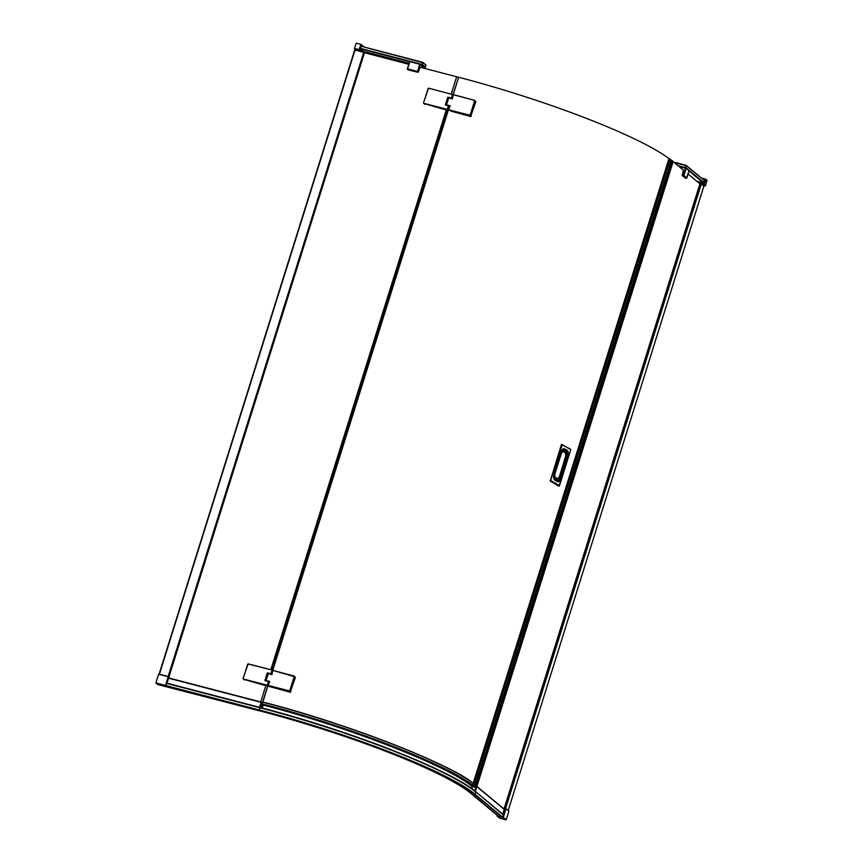 <?xml version="1.0" encoding="UTF-8"?>
<svg xmlns="http://www.w3.org/2000/svg" width="863" height="863" viewBox="0 0 863 863"><rect width="100%" height="100%" fill="white"/><g stroke="black" fill="none" stroke-linecap="round" stroke-linejoin="round"><path stroke-width="1.29" d="M267.465 685.233L268.576 685.977L267.433 685.945L263.593 685.017L243.366 679.192L267.465 685.427L268.544 681.543L269.774 682.137L264.93 680.422L267.228 673.064L270.95 673.884L272.104 670.195L273.377 670.637M269.31 681.953L264.93 680.422L267.444 673.021M243.366 678.998L267.401 685.211L268.49 681.619L264.93 680.422M447.875 109.547L448.987 110.281L447.843 110.259L444.003 109.321L423.776 103.506L447.875 109.741L448.954 105.858L450.184 106.451M449.72 106.268L445.34 104.725L447.854 97.336M423.776 103.312L447.811 109.525L448.954 105.858L445.34 104.725M448.026 97.325L448.026 97.206A951.328 134.542 17.4 0 1 451.36 98.069L447.638 97.379L452.115 98.641M449.763 97.778L448.76 97.907M446.462 105.21L449.828 105.933M265.049 680.476L267.228 673.064L272.179 674.467M270.723 674.089L269.461 673.733L270.723 674.089M559.278 479.774A7.983 3.97 -77.3 0 1 558.836 480.346M567.293 452.46A7.983 3.97 -77.3 0 1 567.325 454.467M502.687 814.154A103.096 96.505 -50.3 0 0 503.431 811.878A103.096 96.505 -50.3 0 0 504.186 809.365L504.014 808.297L505.653 808.717L503.345 817.498A181.133 25.62 17.4 0 1 506.182 819.85L508.879 811.22L505.955 808.534L503.345 817.498M475.362 791.436A103.096 96.505 -50.3 0 0 476.106 789.149A103.096 96.505 -50.3 0 0 476.851 786.646L475.34 791.425M505.642 808.426L701.263 184.197L700.303 183.959M474.866 786.916L671.306 160.151A19.558 2.762 -162.6 0 0 670.788 159.698A19.558 2.762 -162.6 0 0 670.12 159.224L473.701 785.988M262.082 703.874C346.904 725.686 446.128 764.057 473.086 785.47L473.086 785.47A180.173 25.48 -162.6 0 1 474.219 786.387A19.558 2.762 17.4 0 1 474.359 786.495A19.558 2.762 17.4 0 1 474.639 786.722A180.173 25.48 -162.6 0 1 474.887 786.927L474.477 787.164C456.786 768.901 340.971 723.723 262.05 704.305L262.762 702.072C340.119 721.177 452.935 764.801 473.366 783.518L473.366 783.518M168.781 676.948L168.576 678.199A103.096 33.215 104.6 0 0 167.789 680.691A103.096 33.215 104.6 0 0 167.012 683.194L259.547 707.326A103.096 33.215 -75.4 0 1 260.324 704.823A103.096 33.215 -75.4 0 1 261.111 702.331L259.655 707.369M260.205 707.52L166.678 683.129L260.227 707.52C299.181 717.585 349.925 733.55 392.212 750.141C435.847 767.574 463.668 781.425 475.653 791.716L475.772 791.77C451.716 770.486 348.458 730.141 260.227 707.52L260.043 707.768A181.877 25.717 17.4 0 1 475.869 792.115L475.168 794.348A181.877 25.717 -162.6 0 0 259.342 710.001L165.437 685.438A181.133 25.62 -162.6 0 0 155.879 682.946L158.587 674.316L168.317 676.56L363.895 52.406L364.488 52.697L168.479 676.689M475.642 101.338L474.477 100.324L453.409 94.757A2832.679 781.986 105 0 0 452.136 98.814L448.728 97.897L446.559 104.79L449.968 105.707A2832.679 781.986 105 0 0 448.706 109.774A2832.679 781.986 -75 0 1 449.968 105.707L449.968 105.707M295.232 677.034L294.067 676.009L272.999 670.443A2832.679 781.986 105 0 0 271.726 674.499L268.317 673.582L266.149 680.486L269.558 681.403A2832.679 781.986 105 0 0 268.296 685.459A2832.679 781.986 -75 0 1 269.558 681.403L269.558 681.403M267.196 681.047L268.469 681.414L267.196 681.047M267.541 685.33L268.285 685.654L269.493 681.392L268.22 685.459L289.882 690.993L269.073 686.02M271.726 674.499A2832.679 781.986 -75 0 1 272.999 670.443L294.391 676.614L273.086 670.324L271.651 674.499L272.924 670.432L272.277 670.098L248.177 663.863L243.042 678.588L244.326 679.99M268.965 686.365L270.507 686.819L268.911 686.236M290.853 691.91L289.882 690.993L294.391 676.614L295.362 677.531L290.216 692.245A179.58 25.394 -162.6 0 0 270.561 686.872L270.497 686.754M266.149 680.486L266.591 681.036M268.317 673.582L265.815 680.432L267.951 673.55M449.127 98.102L447.724 97.573M447.951 109.644L448.695 109.968L449.903 105.707L448.631 109.763L470.292 115.308L448.674 109.957M452.136 98.814A2832.679 781.986 -75 0 1 453.409 94.757L474.477 100.324L453.496 94.628L452.061 98.803L453.334 94.747L452.687 94.401L453.787 94.952M448.631 109.849L449.483 110.335M471.263 116.214L470.292 115.308L474.801 100.928L475.772 101.845L470.626 116.559A179.58 25.394 -162.6 0 0 450.971 111.176L450.907 111.057M448.728 97.897L446.225 104.747M450.216 106.473L445.459 104.779L447.757 97.433M451.36 98.069L452.514 94.509L428.577 88.166L423.453 102.902L424.736 104.304M448.404 97.746L445.944 105.07M452.18 98.404L451.425 98.091L452.697 94.499M452.514 94.509L428.577 88.166L452.579 94.531M424.585 99.644L428.07 88.533L424.585 99.644M445.567 105.059L445.556 105.059A951.328 134.542 17.4 0 1 448.9 105.933L448.965 105.955M422.439 62.589L361.101 46.235L360.292 48.792L363.334 51.295L408.997 63.193L363.355 51.295M421.878 64.38L360.303 48.317M421.619 67.627L422.136 65.976L419.763 64.24L417.498 71.467L418.382 71.942L420.152 67.238M407.271 68.824L409.839 61.661A345.265 48.824 17.4 0 1 419.763 64.24M424.898 67.336L422.136 64.93L422.665 62.719L426.031 65.103L425.373 67.217L422.417 64.757L422.946 62.826M360.195 51.025L359.127 49.547L360.907 44.358L363.614 46.893M361.726 51.424L359.72 49.795L360.928 44.369L356.3 43.15M355.556 49.817L354.51 48.943L359.72 49.795L354.52 48.35L356.031 43.528M354.51 48.943L354.52 48.35M158.76 674.068L168.307 676.56L363.895 52.406L354.866 49.644L159.083 674.143M364.272 52.514L168.846 676.959L158.77 674.079M166.678 686.365L260.604 710.853L166.624 686.517L165.923 685.74M260.917 710.81C333.323 728.825 437.39 768.243 463.345 787.477L470.119 792.202C445.373 771.317 345.901 732.601 260.82 710.734L260.82 710.734M470.065 792.277A177.4 25.092 17.4 0 1 471.112 793.119L498.803 816.344L502.363 817.272L474.618 794.208A181.284 25.642 17.4 0 0 259.504 710.141L165.577 685.643L166.624 686.517M502.061 817.024L498.846 816.182M155.879 682.946L157.81 684.542A175.944 24.887 17.4 0 0 167.357 687.034L260.723 711.144A176.807 25.005 17.4 0 1 470.518 793.14L497.207 815.33M475.858 791.878L503.55 814.866M502.913 817.39L503.28 814.65M475.168 794.348L502.913 817.412M260.831 710.939C345.427 732.676 444.359 771.134 469.515 792.018L469.796 792.245M260.561 711.015A177.4 25.092 17.4 0 1 471.069 793.28L498.803 816.344M262.061 704.305L263.193 704.952C340.777 724.111 453.992 768.232 472.05 786.322L474.477 787.164M458.641 77.271L453.021 94.542M471.317 788.372L472.05 786.322M448.436 105.815L271.64 669.925M456.678 76.753L451.263 94.035L456.667 76.764L457.487 76.958A4.444 0.626 17.4 0 1 458.447 77.217M471.953 786.355C447.25 765.513 348.156 726.905 263.172 705.028L262.233 708.038M473.086 783.971L668.976 158.576A179.58 25.394 -162.6 0 0 458.652 77.239L453.204 94.617M448.275 110.367L272.794 670.314M267.864 686.053L262.837 702.094M668.976 158.576L473.183 783.356M473.075 785.503L473.474 783.69C446.549 762.299 347.411 723.96 262.676 702.169L262.762 702.072M670.12 159.224L669.062 158.598M706.808 180.184L705.61 185.599L703.259 185.513M704.995 185.966L703.647 184.24L698.857 182.988M707.121 180.777L705.449 179.051L703.647 184.24L704.24 184.466L701.889 184.369M702.191 178.63L705.761 179.644L704.24 184.466L705.61 185.599M686.279 165.707L704.186 180.335L703.388 182.891L696.592 181.111M685.157 167.767L678.372 165.955M679.224 166.667L686.15 168.361A345.265 48.824 17.4 0 1 689.084 170.798L689.062 170.842M673.151 161.618L683.442 170.173L682.255 175.092L683.884 175.588A345.265 48.824 17.4 0 1 686.819 178.026L686.797 178.069M703.787 186.365L508.231 810.4L703.798 186.44M701.026 183.765L699.235 183.301L701.241 183.851L703.917 186.052L701.241 184.251M700.206 183.895L504.575 808.146L505.384 808.372L701.026 184.089M504.575 808.146L700.325 183.905M688.091 174.035L699.915 183.862L504.294 808.07M506.182 819.85L499.645 818.146A175.944 24.887 17.4 0 1 496.84 815.805L497.056 815.815M505.556 808.404L508.674 810.821M477.196 786.711L504.154 809.106M673.183 161.51L476.872 786.56L673.183 161.5L671.252 160.313M475.308 791.393L672.838 161.09M165.858 685.621L166.786 683.054M363.69 51.942L354.574 49.957L363.949 52.406M167.907 677.228L363.733 52.341M260.745 701.943L265.858 685.535M270.842 669.72L446.3 109.86L270.82 669.71M364.477 52.729L408.674 64.25M420.357 64.477L417.768 72.298L420.001 67.206L456.646 76.764L451.23 94.024M550.173 480.421L550.982 480.68A180.928 25.588 17.4 0 1 559.451 485.793L570.745 449.752A180.928 25.588 -162.6 0 0 562.266 444.65L550.411 481.079L561.63 444.423L570.572 449.224L561.468 444.38L550.27 481.047A180.259 25.491 17.4 0 1 558.717 486.128L550.27 481.047M558.976 486.171L570.723 449.817M554.035 473.992C553.28 476.948 553.571 479.008 554.92 480.173A180.928 25.588 17.4 0 1 557.379 481.662C558.76 482.212 559.979 481.058 561.015 478.199L567.822 456.473C568.631 453.539 568.415 451.5 567.196 450.357A180.928 25.588 -162.6 0 0 564.726 448.868C563.226 448.296 561.932 449.429 560.842 452.266L554.122 474.078L560.928 452.352L563.96 449.375A180.259 25.491 17.4 0 1 566.419 450.864C567.476 451.802 567.649 453.571 566.959 456.16L560.152 477.886C559.267 480.346 558.221 481.349 557.002 480.885A180.259 25.491 -162.6 0 0 554.812 479.569M554.003 474.089L554.693 479.461L557.207 480.993A4.401 2.19 102.7 0 0 560.033 477.865A4.401 2.19 -77.3 0 1 557.25 480.993M563.528 449.224A4.401 2.19 -77.3 0 1 563.755 449.332L566.204 450.81A4.401 2.19 -77.3 0 1 566.851 456.139L560.044 477.865L566.84 456.139A4.401 2.19 102.7 0 0 566.193 450.81L563.744 449.332A4.401 2.19 102.7 0 0 563.517 449.224M248.069 663.981L272.277 670.098L248.069 663.981M268.717 673.798L267.789 673.561L265.534 680.767M267.994 673.442L267.314 673.259M271.769 674.1L271.014 673.787L272.287 670.184M270.95 673.766A951.328 134.542 17.4 0 0 267.616 672.892L267.616 673.011M244.175 675.33L247.659 664.219L244.175 675.33M265.157 680.756L265.146 680.756A951.328 134.542 17.4 0 1 268.49 681.619L268.555 681.641M554.434 479.235L556.581 480.54A4.142 2.06 102.7 0 0 559.645 477.735L566.452 456.009A4.142 2.06 102.7 0 0 565.848 450.982L563.388 449.504A1.014 0.874 121.1 0 1 562.191 449.99A3.312 1.65 -77.3 0 1 562.428 450.13A1.187 1.014 -58.9 0 1 562.687 450.227L562.158 450.022A3.312 1.65 -77.3 0 1 562.18 450.022L562.288 450.055M289.278 691.155L290.216 692.245M268.328 685.697L269.137 686.15M289.698 690.918A2832.344 781.889 -75 0 1 294.197 676.538M469.688 115.459L470.626 116.559M449.547 110.464L448.749 110.022M470.108 115.232A2832.344 781.889 -75 0 1 474.607 100.852M448.987 110.281L444.003 109.321M450.313 97.918L452.59 98.781M559.041 477.261L557.466 478.706L555.006 477.217L554.693 474.639L561.5 452.913L563.075 451.468L565.535 452.956L565.848 455.535L559.17 477.39L565.848 455.535M563.075 451.468A1.187 1.014 -58.9 0 0 562.687 450.227L565.146 451.716A1.187 1.014 121.1 0 1 565.535 452.956M564.887 451.608A1.187 1.014 121.1 0 1 565.146 451.716L565.794 455.696M558.987 477.422L556.365 479.699A3.312 1.65 -77.3 0 1 556.117 479.591A1.187 1.014 -58.9 0 0 557.466 478.706M553.906 478.134A1.187 1.014 -58.9 0 0 555.006 477.217M556.29 479.731L556.333 479.688A3.312 1.65 -77.3 0 1 556.247 479.666A3.312 1.65 -77.3 0 1 555.999 479.569L553.949 478.285M554.046 474.359L554.693 474.639M560.842 452.633L561.5 452.913M555.901 479.537A1.187 1.014 -58.9 0 0 555.999 479.569L553.97 478.339M423.075 62.492L426.031 65.103M423.086 62.654L426.02 65.405M425.373 67.217L424.833 67.314M425.135 67.39L426.02 65.383M361.101 46.235L422.633 62.287L361.079 46.235M421.867 64.854L420.303 64.445M409.839 61.661L407.39 69.385L409.494 61.618L360.292 48.792M421.953 66.57L424.855 67.325L421.953 66.58M371.004 53.301A169.18 158.361 129.7 0 1 370.691 54.347L371.036 53.301M259.342 710.001L260.043 707.768L166.559 683.388M261.111 702.331L168.576 678.199M168.706 677.951L261.273 702.083L168.717 677.951M503.517 814.834L475.772 791.77L503.528 815.114M262.341 704.478L261.306 707.8M448.08 110.313L272.611 670.227M267.67 686.009L260.874 707.682M446.311 109.86L270.853 669.72M669.267 158.673L473.442 783.55M701.436 177.994L705.405 179.04M675.341 162.859L686.258 165.772M675.319 163.42L675.783 162.719L685.751 165.318L685.729 167.433M685.902 165.599L685.082 167.702L677.876 165.545M685.751 165.318L675.902 162.546M683.302 170.065L682.288 175.685L686.225 178.393L689.095 170.831L686.819 178.026L685.265 178.134M685.546 168.134L683.269 175.944L686.225 178.393M686.15 168.361L683.884 175.588L682.245 175.61L683.658 170.745M685.19 178.112L682.255 175.092M703.388 182.891L689.052 170.971M703.884 182.6L685.718 167.498M699.483 183.517L700.896 184.056M703.852 186.02L701.339 183.927M496.84 815.783L497.034 815.179L496.829 815.783M508.792 810.886L505.599 808.415M504.186 809.365L476.851 786.646M471.813 788.728L472.503 786.506M474.682 790.896L672.191 160.68M475.049 791.177L672.579 160.874M165.437 685.438L168.307 676.56M165.825 685.589L168.533 676.959L169.008 677.369M364.876 52.826L363.992 52.104M364.909 52.837L363.959 52.05L364.671 52.783M159.105 674.154L354.682 50.065M159.407 674.23L355.017 50.065M363.873 52.395L168.037 677.282M422.115 65.944L421.597 67.616M407.573 68.878A345.265 48.824 17.4 0 1 417.498 71.467L417.476 72.061L407.854 69.709L407.573 68.878M407.865 69.72L417.778 72.298L407.563 69.472M417.778 72.298L418.393 71.942M558.749 486.149L559.429 485.847M560.152 477.886L561.015 478.199M557.379 481.662L557.002 480.885L557.379 481.662M554.92 480.173L554.553 479.407L554.92 480.173M564.726 448.868L563.96 449.375M567.196 450.357L566.419 450.864M567.822 456.473L566.959 456.16M563.755 449.332L563.388 449.504A4.142 2.06 102.7 0 0 562.956 449.364M566.193 450.81L565.848 450.982A1.014 0.874 121.1 0 1 564.834 451.532M566.851 456.139L565.934 455.804M560.033 477.865L559.127 477.519M556.581 480.605L556.581 480.54A1.014 0.874 -58.9 0 0 555.977 479.634M267.433 685.945L263.657 684.898M448.361 97.853L446.193 104.757M445.459 104.779L447.875 97.325M453.819 94.962L452.687 94.401M556.365 479.699L555.74 479.461M364.294 47.066L360.907 44.358M168.921 677.024L364.488 52.697M473.431 783.539C446.495 762.148 347.455 723.852 262.751 702.061M671.306 160.151L474.877 786.959M701.425 177.983L705.427 179.04L706.98 180.27M704.327 180.41L685.88 165.146M504.143 809.084L477.207 786.689M556.398 479.699L553.981 478.382M267.444 685.956L268.792 685.923M273.409 670.659L272.277 670.098"/></g></svg>
